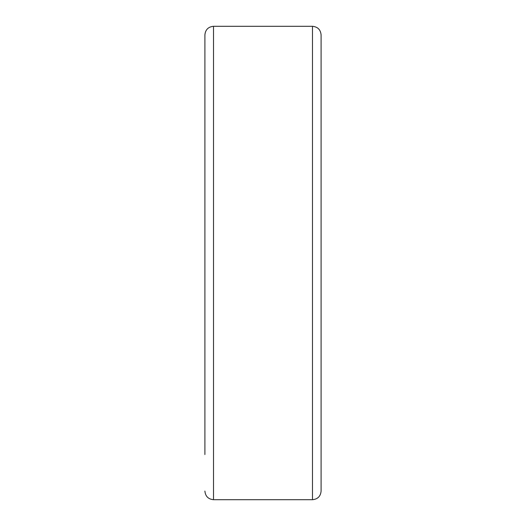 <?xml version="1.0" encoding="UTF-8"?>
<svg xmlns="http://www.w3.org/2000/svg" width="526" height="526" viewBox="0 0 526 526"><rect width="100%" height="100%" fill="white"/><g stroke="black" fill="none" stroke-linecap="round" stroke-linejoin="round"><path stroke-width="0.79" d="M204.903 491.093C205.41 496.32 208.283 499.187 213.51 499.7L213.51 26.3C208.283 26.813 205.41 29.68 204.903 34.907L204.903 454.51M321.097 71.49L321.097 454.51M321.097 34.907L321.097 491.093C320.59 496.32 317.717 499.187 312.49 499.7L312.49 26.3C317.717 26.813 320.59 29.68 321.097 34.907M213.51 499.7L312.49 499.7M213.51 26.3L312.49 26.3"/></g></svg>
